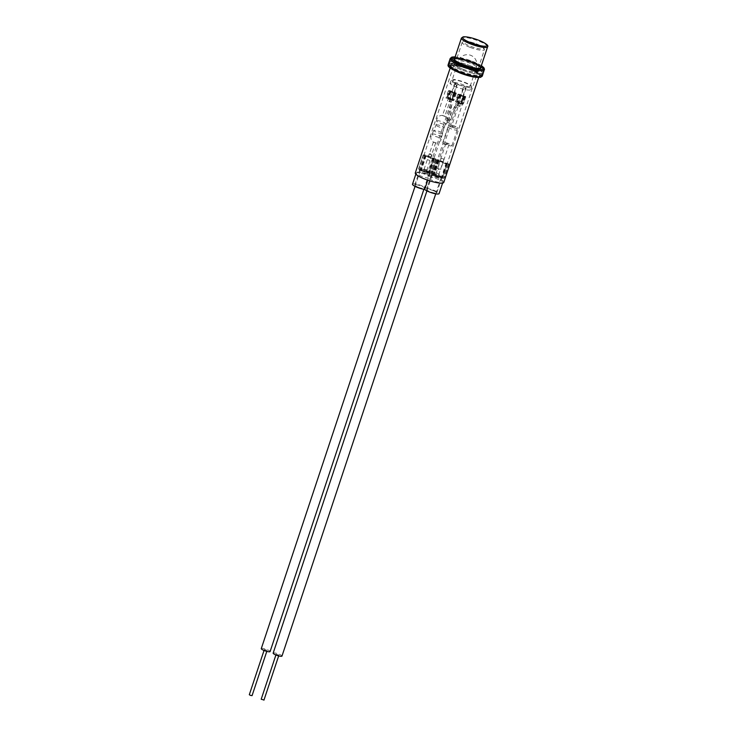 <?xml version="1.0" encoding="UTF-8"?>
<svg xmlns="http://www.w3.org/2000/svg" width="737" height="737" viewBox="0 0 737 737"><rect width="100%" height="100%" fill="white"/><g stroke="black" fill="none" stroke-linecap="round" stroke-linejoin="round"><path stroke-width="0.55" stroke-dasharray="3.69 2.76" d="M463.002 69.232A11.728 2.312 18.4 0 0 477.189 71.563A11.728 2.312 18.4 0 0 469.119 66.496A11.728 2.312 18.4 0 0 454.932 64.165A11.728 2.312 18.4 0 0 463.002 69.232M470.547 65.86A17.2 3.399 18.4 0 0 449.736 62.433A17.2 3.399 18.4 0 0 461.574 69.868A17.2 3.399 18.4 0 0 482.385 73.295A17.2 3.399 18.4 0 0 470.547 65.86A17.2 3.399 18.4 0 0 449.736 62.433A17.2 3.399 18.4 0 0 461.574 69.868A17.2 3.399 18.4 0 0 482.385 73.295A17.2 3.399 18.4 0 0 470.547 65.86M471.809 62.074A17.2 3.399 18.4 0 0 450.998 58.647A17.2 3.399 18.4 0 0 462.836 66.081A17.2 3.399 18.4 0 0 483.647 69.508A17.2 3.399 18.4 0 0 471.809 62.074M470.925 62.47A13.81 2.727 18.4 0 0 454.213 59.715A13.81 2.727 18.4 0 0 463.72 65.685A13.81 2.727 18.4 0 0 480.423 68.43A13.81 2.727 18.4 0 0 470.925 62.47M426.391 170.551A5.334 1.05 -161.6 0 1 430.067 172.854A5.334 1.05 -161.6 0 1 423.618 171.795A5.334 1.05 -161.6 0 1 419.943 169.482A5.334 1.05 -161.6 0 1 426.391 170.551M418.459 187.299A5.334 1.05 18.4 0 0 424.908 188.359A5.334 1.05 18.4 0 0 421.232 186.056A5.334 1.05 18.4 0 0 414.793 184.996A5.334 1.05 18.4 0 0 418.459 187.299M435.493 176.309A5.334 1.05 18.4 0 0 441.942 177.368A5.334 1.05 18.4 0 0 438.266 175.065A5.334 1.05 18.4 0 0 431.827 174.006A5.334 1.05 18.4 0 0 435.493 176.309M433.116 190.57A5.334 1.05 -161.6 0 1 436.783 192.873A5.334 1.05 -161.6 0 1 430.334 191.813A5.334 1.05 -161.6 0 1 426.668 189.51A5.334 1.05 -161.6 0 1 433.116 190.57M412.49 184.232A7.757 1.529 18.4 0 1 421.868 185.77A7.757 1.529 18.4 0 1 426.889 188.442L430.638 177.175A7.757 1.529 -161.6 0 1 437.492 179.017A7.757 1.529 -161.6 0 1 442.826 182.371A7.757 1.529 -161.6 0 1 433.448 180.832A7.757 1.529 -161.6 0 1 428.427 178.161L427.755 180.196M426.889 188.442A7.757 1.529 -161.6 0 1 433.743 190.293A7.757 1.529 -161.6 0 1 439.077 193.638M430.638 177.175A7.757 1.529 18.4 0 0 425.618 174.503A7.757 1.529 18.4 0 0 416.239 172.955A7.757 1.529 18.4 0 0 421.573 176.309A7.757 1.529 18.4 0 0 428.427 178.161M443.785 182.407A15.026 2.966 18.4 0 0 433.448 175.913A15.026 2.966 18.4 0 0 415.281 172.928M468.925 69.269A15.026 2.966 18.4 0 0 450.758 66.275A15.026 2.966 18.4 0 0 461.095 72.77A15.026 2.966 18.4 0 0 479.262 75.754A15.026 2.966 18.4 0 0 468.925 69.269M469.497 69.011A17.2 3.399 18.4 0 0 448.686 65.584A17.2 3.399 18.4 0 0 460.524 73.018A17.2 3.399 18.4 0 0 481.335 76.445A17.2 3.399 18.4 0 0 469.497 69.011M451.873 104.534L448.474 122.968L458.285 101.697L434.821 172.246L428.39 175.12L451.873 104.534L450.537 104.028L447.147 122.462L456.958 101.19L433.494 171.739L427.064 174.614L450.537 104.028M428.39 175.12A12.354 2.441 18.4 0 0 442.67 177.331A12.354 2.441 18.4 0 0 434.167 171.988A12.354 2.441 18.4 0 0 419.215 169.528A12.354 2.441 18.4 0 0 427.064 174.614M462.836 69.306A12.354 2.441 18.4 0 0 477.788 71.765A12.354 2.441 18.4 0 0 469.285 66.422A12.354 2.441 18.4 0 0 454.333 63.962A12.354 2.441 18.4 0 0 462.836 69.306M434.821 172.246L433.494 171.739M448.474 122.968L447.147 122.462M458.285 101.697L456.958 101.19M468.935 69.416A15.265 3.012 -161.6 0 1 479.437 76.012A15.265 3.012 -161.6 0 1 460.966 72.981A15.265 3.012 -161.6 0 1 450.464 66.376A15.265 3.012 -161.6 0 1 468.935 69.416M461.27 72.079A15.265 3.012 18.4 0 0 479.732 75.119A15.265 3.012 18.4 0 0 469.229 68.513A15.265 3.012 18.4 0 0 450.768 65.482A15.265 3.012 18.4 0 0 461.27 72.079M480.874 76.934A17.052 3.363 18.4 0 0 469.395 69.214A17.052 3.363 18.4 0 0 449.349 65.261A17.052 3.363 18.4 0 0 460.505 73.184M454.729 58.159A14.243 2.81 -161.6 0 1 471.339 61.512A14.243 2.81 -161.6 0 1 480.939 66.883M454.149 59.19A14.243 2.81 18.4 0 0 453.799 59.577A14.243 2.81 18.4 0 0 463.601 65.74A14.243 2.81 18.4 0 0 480.837 68.569A14.243 2.81 18.4 0 0 480.791 68.053M480.644 67.776A14.243 2.81 18.4 0 0 471.035 62.415A14.243 2.81 18.4 0 0 454.434 59.061M430.878 154.051L429.247 153.803L430.38 154.484L432.011 154.724L430.878 154.051M425.249 170.947L423.628 170.708L426.382 171.629L425.249 170.947M249.309 694.715L252.072 695.627M265.44 650.31L264.307 649.638L265.937 649.877L267.07 650.559L265.44 650.31M261.276 648.624A4.652 0.921 -161.6 0 1 266.481 649.398A4.652 0.921 -161.6 0 1 270.101 651.563M424.217 171.868A4.652 0.921 -161.6 0 1 420.587 169.703A4.652 0.921 -161.6 0 1 425.793 170.468A4.652 0.921 -161.6 0 1 429.422 172.633A4.652 0.921 -161.6 0 1 424.217 171.868M443.729 159.035L441.122 158.326L443.729 159.035M438.11 175.94L435.503 175.231L438.11 175.94M261.193 699.229L263.8 699.947M276.338 654.364L278.945 655.073L276.338 654.364M273.151 653.148A4.652 0.921 -161.6 0 1 276.661 653.378A4.652 0.921 -161.6 0 1 281.488 655.423A4.652 0.921 -161.6 0 1 281.976 656.087M432.951 174.881A4.652 0.921 -161.6 0 1 432.462 174.218A4.652 0.921 -161.6 0 1 435.972 174.457A4.652 0.921 -161.6 0 1 440.809 176.493A4.652 0.921 -161.6 0 1 441.297 177.156A4.652 0.921 -161.6 0 1 437.787 176.926A4.652 0.921 -161.6 0 1 432.951 174.881M461.859 101.31L459.98 101.024L463.103 102.065L461.859 101.31M452.905 126.801L451.661 126.045L454.784 127.086L452.905 126.801M447.064 144.378L445.811 143.623L447.691 143.908L448.934 144.664L447.064 144.378M439.363 168.92L437.492 168.635L438.736 169.39L440.615 169.676L439.363 168.92M454.149 125.87A4.846 0.958 18.4 0 0 448.621 125.032A4.846 0.958 18.4 0 0 452.297 127.252A4.846 0.958 18.4 0 0 457.824 128.091A4.846 0.958 18.4 0 0 454.149 125.87A4.846 0.958 18.4 0 0 448.621 125.032A4.846 0.958 18.4 0 0 452.297 127.252A4.846 0.958 18.4 0 0 457.824 128.091A4.846 0.958 18.4 0 0 454.149 125.87M448.299 143.448A4.846 0.958 18.4 0 0 442.78 142.61A4.846 0.958 18.4 0 0 446.456 144.83A4.846 0.958 18.4 0 0 451.974 145.668A4.846 0.958 18.4 0 0 448.299 143.448M453.541 127.676A4.846 0.958 18.4 0 0 448.022 126.838A4.846 0.958 18.4 0 0 451.698 129.058A4.846 0.958 18.4 0 0 457.216 129.896A4.846 0.958 18.4 0 0 453.541 127.676M436.811 120.757A4.993 0.995 -161.1 0 1 442.366 121.835A4.993 0.995 -161.1 0 1 446.051 124.221L446.051 124.221A4.993 0.995 -161.1 0 1 445.922 124.313A4.993 0.995 -161.1 0 1 440.726 123.365A4.993 0.995 -161.1 0 1 436.626 120.997A4.993 0.995 -161.1 0 1 436.811 120.757M432.26 134.033A4.993 0.995 -161.1 0 1 437.456 134.982A4.993 0.995 -161.1 0 1 441.555 137.349A4.993 0.995 -161.1 0 1 441.371 137.589A4.993 0.995 -161.1 0 1 435.825 136.511A4.993 0.995 -161.1 0 1 432.131 134.125L432.131 134.125A4.993 0.995 -161.1 0 1 432.26 134.033M433.457 141.983L435.705 142.812L433.457 141.983M429.634 160.454L427.386 159.625L429.634 160.454M450.915 98.297L448.667 97.468L450.915 98.297M444.733 116.363L442.476 115.543L444.733 116.363M463.251 87.463L465.471 88.283L459.63 106.368L457.41 105.548L463.251 87.463L463.886 87.178L466.106 87.998L465.471 88.283M466.106 87.998L460.266 106.091L459.63 106.368M460.266 106.091L457.41 105.548M458.036 105.262L463.886 87.178M454.361 84.165L456.59 84.985L451.035 102.176L448.815 101.347L454.361 84.165L454.996 83.88L457.216 84.709L456.59 84.985M457.216 84.709L451.67 101.89L451.035 102.176M451.67 101.89L448.815 101.347M449.441 101.07L454.996 83.88M453.863 79.458L452.361 80.13A9.535 1.861 17.9 0 0 452.03 80.434A9.535 1.861 17.9 0 0 458.626 84.479A9.535 1.861 17.9 0 0 470.188 86.303A9.535 1.861 17.9 0 0 463.601 82.258A9.535 1.861 17.9 0 0 452.361 80.13L450.86 80.803A11.147 2.183 17.9 0 0 458.202 84.672A11.147 2.183 17.9 0 0 471.717 86.8A11.147 2.183 17.9 0 0 464.015 82.074A11.147 2.183 17.9 0 0 453.863 79.458L452.988 82.166L449.985 83.511A11.147 2.183 17.9 0 0 457.327 87.381A11.147 2.183 17.9 0 0 470.842 89.509A11.147 2.183 17.9 0 0 463.14 84.783A11.147 2.183 17.9 0 0 452.988 82.166M449.985 83.511L450.86 80.803M423.167 155.056L433.89 159.358L436.064 159.155L425.313 154.881L423.167 155.056L418.487 169.068L429.238 173.333L431.421 173.131L420.661 168.856L418.524 169.031M432.997 158.731L434.369 158.851L433.697 158.363L424.798 155.433L432.997 158.731L428.344 172.707L429.754 172.79L420.145 169.409L428.344 172.707M461.436 104.157L455.42 101.724L457.382 101.503L463.407 103.945L461.436 104.157L463.84 96.943L458.497 94.935L456.102 102.148M463.84 96.943L464.964 97.164L465.812 96.731L465.13 96.307L458.654 94.078L456.258 101.291M458.497 94.935L457.815 94.511L458.654 94.078M459.437 94.622L464.457 96.473L459.437 94.622L456.774 101.982L462.025 103.714L457.041 101.835M436.111 160.021L446.825 164.323L449.008 164.111L438.248 159.846L436.111 160.021L431.421 174.024L442.182 178.29L444.356 178.087L433.605 173.812L431.458 173.987M445.931 163.688L447.304 163.807L446.631 163.328L437.732 160.39L445.931 163.688L441.288 177.663L442.661 177.783L433.089 174.365L441.288 177.663M451.965 100.573L445.959 98.141L447.939 97.929L453.955 100.37L451.965 100.573L454.37 93.369L449.036 91.351L446.631 98.565M454.37 93.369L456.323 93.184L455.678 92.733L449.211 90.494L446.806 97.708M449.036 91.351L448.354 90.927L449.211 90.494M449.985 91.038L454.996 92.89L449.985 91.038L447.313 98.399L452.564 100.131L447.589 98.251M470.814 46.394A10.76 2.119 18.4 0 0 483.454 48.891A10.76 2.119 18.4 0 0 476.424 43.888A10.76 2.119 18.4 0 0 463.776 41.401A10.76 2.119 18.4 0 0 470.814 46.394M470.261 47.417A11.728 2.312 18.4 0 0 484.449 49.748A11.728 2.312 18.4 0 0 476.378 44.681A11.728 2.312 18.4 0 0 462.191 42.341A11.728 2.312 18.4 0 0 470.261 47.417M487.618 46.799A13.81 2.727 18.4 0 0 478.12 40.83A13.81 2.727 18.4 0 0 461.408 38.084M482.339 75.985A18.01 3.556 18.4 0 0 469.948 68.2A18.01 3.556 18.4 0 0 448.16 64.616M484.402 69.757A18.01 3.556 18.4 0 0 472.012 61.972A18.01 3.556 18.4 0 0 450.233 58.389M481.344 65.667A17.034 3.363 18.4 0 0 472.067 61.189A17.034 3.363 18.4 0 0 455.134 56.942M463.122 65.952A16.085 3.178 18.4 0 0 482.035 69.674A16.085 3.178 18.4 0 0 471.514 62.203A16.085 3.178 18.4 0 0 452.61 58.481A16.085 3.178 18.4 0 0 463.122 65.952M462.569 66.966A17.052 3.363 18.4 0 0 483.205 70.365A17.052 3.363 18.4 0 0 471.468 62.986A17.052 3.363 18.4 0 0 450.832 59.596A17.052 3.363 18.4 0 0 462.569 66.966M461.104 71.378A17.052 3.363 18.4 0 0 481.731 74.778A17.052 3.363 18.4 0 0 470.003 67.408A17.052 3.363 18.4 0 0 449.367 64.008A17.052 3.363 18.4 0 0 461.104 71.378M461.058 72.171A16.085 3.178 18.4 0 0 479.962 75.893A16.085 3.178 18.4 0 0 469.451 68.421A16.085 3.178 18.4 0 0 450.537 64.699A16.085 3.178 18.4 0 0 461.058 72.171M436.193 124.885A4.229 0.838 -161.1 0 1 440.735 125.741A4.229 0.838 -161.1 0 1 444.043 127.759A4.229 0.838 -161.1 0 1 443.904 127.897A4.229 0.838 -161.1 0 1 439.353 127.04A4.229 0.838 -161.1 0 1 436.046 125.023A4.229 0.838 -161.1 0 1 436.193 124.885M441.997 133.461A4.229 0.838 -161.1 0 1 437.446 132.605A4.229 0.838 -161.1 0 1 434.139 130.587A4.229 0.838 -161.1 0 1 434.277 130.458A4.229 0.838 -161.1 0 1 438.828 131.315A4.229 0.838 -161.1 0 1 442.136 133.333A4.229 0.838 -161.1 0 1 441.997 133.461M464.807 65.344A9.535 1.861 17.9 0 0 476.038 67.472A9.535 1.861 17.9 0 0 476.369 67.168A9.535 1.861 17.9 0 0 469.782 63.124A9.535 1.861 17.9 0 0 458.543 60.996A9.535 1.861 17.9 0 0 458.211 61.3A9.535 1.861 17.9 0 0 464.807 65.344M423.849 155.544L454.333 63.962M433.89 159.358L429.238 173.333M435.106 159.597L430.454 173.573M436.028 159.183L431.385 173.158M435.355 158.704L430.703 172.679M425.313 154.881L420.661 168.856M424.097 154.641L419.445 168.616M434.13 158.952L429.487 172.928M434.369 158.851L429.717 172.817M433.697 158.363L429.045 172.338M426.262 155.544L421.619 169.51M425.046 155.304L420.403 169.27M424.834 155.396L420.182 169.372M425.507 155.875L420.864 169.851M464.964 97.164L462.569 104.378M465.775 96.759L463.38 103.972L465.812 96.731M465.13 96.307L462.725 103.521M459.787 94.299L457.382 101.503M457.843 94.483L455.448 101.697M463.776 96.05L461.371 103.263M464.421 96.501L462.025 103.714M464.181 96.621L461.786 103.834M463.057 96.4L460.653 103.613M459.851 95.193L457.456 102.406M459.197 94.741L456.802 101.955M460.57 94.843L458.165 102.056M436.783 160.5L432.14 174.476M446.825 164.323L442.182 178.29M448.041 164.563L443.398 178.529M448.971 164.148L444.319 178.114M448.289 163.669L443.646 177.635M438.248 159.846L433.605 173.812M437.032 159.607L432.389 173.573M447.073 163.909L442.421 177.884M447.304 163.807L442.661 177.783M446.631 163.328L441.979 177.295M439.206 160.5L434.554 174.476M437.99 160.261L433.338 174.236M437.769 160.353L433.126 174.328M438.451 160.841L433.798 174.807M455.494 93.581L453.098 100.794M456.323 93.184L453.918 100.398M455.678 92.733L453.273 99.946M450.344 90.715L447.939 97.929M448.382 90.9L445.986 98.104M454.314 92.466L451.919 99.679M454.969 92.926L452.564 100.131M454.72 93.037L452.325 100.25M453.587 92.825L451.191 100.029M450.39 91.609L447.985 98.822M449.745 91.158L447.341 98.371M451.118 91.259L448.713 98.472M454.932 64.165L462.191 42.341L463.877 41.198C466.77 40.968 470.971 41.871 476.471 43.888L483.785 47.822L484.449 49.748L477.189 71.563M448.686 65.584L450.998 58.647M481.335 76.445L483.647 69.508M424.908 188.359L430.067 172.854M436.783 192.873L441.942 177.368M442.587 183.089L442.826 182.371M415.834 174.181L416.239 172.955M450.169 68.034L450.758 66.275M442.67 177.331L477.788 71.765M478.682 77.523L479.262 75.754M426.668 189.51L431.827 174.006M414.793 184.996L419.943 169.482M479.732 75.119L479.437 76.012M455.153 56.896L472.104 61.18L481.362 65.611M480.837 68.569L481.141 67.675M471.56 62.194C485.351 67.979 483.242 69.6 483.205 70.365L481.731 74.778L480.036 76.086C475.955 76.62 469.616 75.321 461.012 72.18C456.129 70.439 452.435 68.403 449.948 66.072L449.367 64.008L450.832 59.596L452.527 58.287C456.608 57.744 462.947 59.052 471.56 62.194M453.799 59.577L454.103 58.674M450.768 65.482L450.464 66.376M429.247 153.803L423.628 170.708M264.03 650.467L264.307 649.638M415.042 186.369L420.587 169.703M423.876 189.308L429.422 172.633M266.794 651.379L267.07 650.559M432.011 154.724L426.382 171.629M441.122 158.326L435.503 175.231M275.905 654.981L276.182 654.161M426.926 190.892L432.462 174.218M435.751 193.822L441.297 177.156M278.669 655.902L278.945 655.073M443.886 159.247L438.257 176.143M459.98 101.024L451.661 126.045M445.811 143.623L437.492 168.635M448.022 126.838L442.78 142.61M457.216 129.896L451.974 145.668M448.934 144.664L440.615 169.676M463.103 102.065L454.784 127.086M444.245 115.921A5.352 5.352 0 0 1 446.051 124.221L444.043 127.759L441.555 137.349A5.352 5.352 0 0 1 435.042 142.803M443.14 115.543A5.352 5.352 0 0 0 436.626 120.997L436.046 125.023L432.131 134.125A5.352 5.352 0 0 0 433.936 142.425M433.411 142.02L427.386 159.625M448.667 97.468L442.476 115.543M450.961 98.251L444.77 116.326M435.705 142.812L429.68 160.408M470.188 86.303L476.369 67.168A9.535 9.535 0 0 0 463.398 55.524A9.535 9.535 0 0 0 458.211 61.3L452.03 80.434M470.842 89.509L471.717 86.8M423.139 155.092L418.487 169.068M436.064 159.155L431.421 173.131M434.406 158.814L429.754 172.79M424.798 155.433L420.145 169.409M464.457 96.473L462.053 103.687M459.169 94.769L456.774 101.982M457.815 94.511L455.42 101.724M436.074 160.049L431.421 174.024M449.008 164.111L444.356 178.087M447.341 163.771L442.697 177.746M437.732 160.39L433.089 174.365M456.35 93.157L453.955 100.37M454.996 92.89L452.592 100.103M449.708 91.185L447.313 98.399M448.354 90.927L445.959 98.141"/><path stroke-width="1.11" d="M442.587 183.089L439.077 193.638A7.757 1.529 -161.6 0 1 429.699 192.099A7.757 1.529 -161.6 0 1 424.678 189.427L427.755 180.196M415.834 174.181L412.49 184.232A7.757 1.529 18.4 0 0 417.824 187.576A7.757 1.529 18.4 0 0 424.678 189.427M450.169 68.034L415.281 172.928A15.026 2.966 18.4 0 0 425.618 179.413A15.026 2.966 18.4 0 0 443.785 182.407L478.682 77.523M480.939 66.883A14.243 2.81 -161.6 0 1 481.141 67.675A14.243 2.81 -161.6 0 1 463.905 64.838A14.243 2.81 -161.6 0 1 454.103 58.674A14.243 2.81 -161.6 0 1 454.729 58.159M460.505 73.184A17.052 3.363 18.4 0 0 480.874 76.934M266.794 651.379L252.072 695.627L250.442 695.387L249.309 694.715L264.03 650.467M423.876 189.308L270.101 651.563A4.652 0.921 -161.6 0 1 264.896 650.789A4.652 0.921 -161.6 0 1 261.276 648.624L415.042 186.369M263.8 699.947L261.193 699.229L275.905 654.981M435.751 193.822L281.976 656.087A4.652 0.921 -161.6 0 1 278.466 655.847A4.652 0.921 -161.6 0 1 273.63 653.811A4.652 0.921 -161.6 0 1 273.151 653.148L426.926 190.892M461.408 38.084A13.81 2.727 18.4 0 0 470.915 44.045A13.81 2.727 18.4 0 0 487.618 46.799C488.889 45.51 485.757 43.253 478.212 40.038C471.514 37.587 466.484 36.528 463.122 36.859L461.408 38.084L454.296 59.467M478.166 40.038A12.842 2.533 18.4 0 0 463.076 37.071A12.842 2.533 18.4 0 0 471.468 43.032A12.842 2.533 18.4 0 0 486.558 46.007A12.842 2.533 18.4 0 0 478.166 40.038M482.339 75.985L480.607 77.321C476.314 77.901 469.598 76.528 460.459 73.184C445.535 66.883 448.253 65.353 448.16 64.616A18.01 3.556 18.4 0 0 460.551 72.392A18.01 3.556 18.4 0 0 482.339 75.985L484.485 69.149L483.831 67.657L481.362 65.611M448.16 64.616L450.233 58.389A18.01 3.556 18.4 0 0 462.624 66.173A18.01 3.556 18.4 0 0 484.402 69.757M455.134 56.942A17.034 3.363 18.4 0 0 463.177 65.16A17.034 3.363 18.4 0 0 480.57 69.425A17.034 3.363 18.4 0 0 481.344 65.667M480.506 68.191L487.618 46.799M450.233 58.389L451.956 57.053L455.153 56.896M263.947 700.15L278.669 655.902"/></g></svg>
